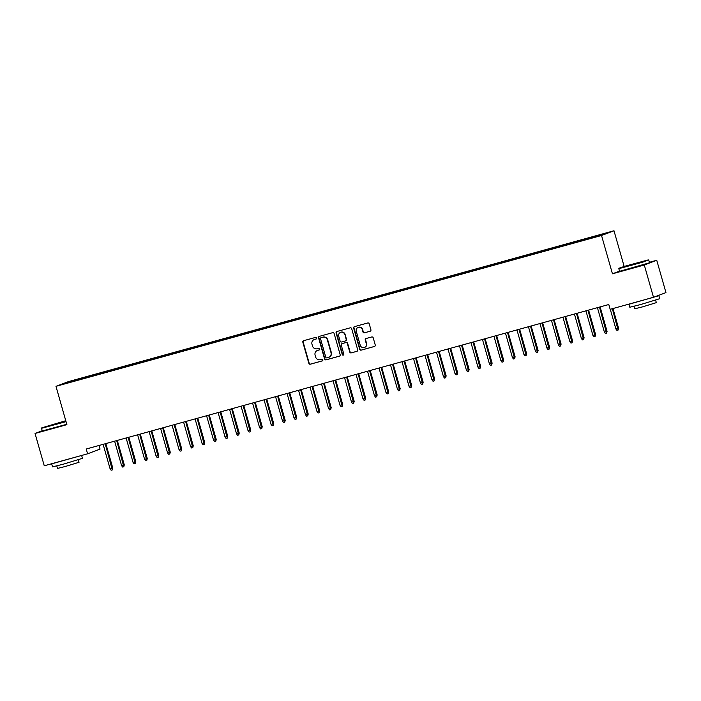 <?xml version="1.0" encoding="UTF-8"?>
<svg xmlns="http://www.w3.org/2000/svg" width="701" height="701" viewBox="0 0 701 701"><rect width="100%" height="100%" fill="white"/><g stroke="black" fill="none" stroke-linecap="round" stroke-linejoin="round"><path stroke-width="1.05" d="M316.633 337.996A0.859 0.815 -110.8 0 0 315.608 337.391L303.621 340.704A1.227 1.174 -110.8 0 0 302.823 342.193L308.852 363.346A1.227 1.174 -110.8 0 0 310.315 364.213L322.302 360.892A0.859 0.815 -110.8 0 0 322.854 359.858A0.859 0.815 -110.8 0 0 321.829 359.254L320.278 359.683A3.908 3.742 -110.8 0 1 315.599 356.914L315.1 355.153A3.908 3.742 -110.8 0 1 317.641 350.395L319.192 349.965A0.859 0.815 -110.8 0 0 319.744 348.923A0.859 0.815 -110.8 0 0 318.718 348.318L317.167 348.748A3.908 3.742 -110.8 0 1 312.488 345.987L311.98 344.226A3.908 3.742 -110.8 0 1 314.521 339.468L316.072 339.039A0.859 0.815 -110.8 0 0 316.633 337.996M370.119 331.258A1.227 1.174 -110.8 0 0 370.917 329.768L369.225 323.836A1.227 1.174 -110.8 0 0 367.762 322.968L354.452 326.648A1.227 1.174 -110.8 0 0 353.654 328.138L359.683 349.291A1.227 1.174 -110.8 0 0 361.146 350.158L374.457 346.469A1.227 1.174 -110.8 0 0 375.254 344.988L373.212 337.821A1.227 1.174 -110.8 0 0 371.749 336.953L366.045 338.53A1.227 1.174 -110.8 0 0 365.256 340.02L366.264 343.569A3.268 3.128 -110.8 0 1 364.406 347.459A3.268 3.128 -110.8 0 1 360.235 345.243L356.266 331.31A3.268 3.128 -110.8 0 1 358.123 327.42A3.268 3.128 -110.8 0 1 362.303 329.645L362.96 331.967A1.227 1.174 -110.8 0 0 364.424 332.826L370.321 331.179M619.509 271.121L612.446 273.802L644.289 264.996L653.498 297.32L610.159 309.307L608.801 304.514L86.232 449.017L87.599 453.81L100.05 449.078L99.025 445.477M612.446 273.802L601.537 235.483L55.975 386.339L68.426 381.616L613.988 230.76L601.537 235.483M42.226 430.738L35.05 433.463L66.893 424.657L55.975 386.339M35.05 433.463L44.259 465.788L87.599 453.81M334.132 333.536A1.227 1.174 -110.8 0 0 332.668 332.668L319.358 336.357A1.227 1.174 -110.8 0 0 318.561 337.838L324.589 358.991A1.227 1.174 -110.8 0 0 326.053 359.858L339.363 356.178A1.227 1.174 -110.8 0 0 340.16 354.688L334.132 333.536M336.901 331.503L350.22 327.823A1.227 1.174 -110.8 0 1 351.683 328.681L357.703 349.834A1.227 1.174 -110.8 0 1 356.914 351.324L351.219 352.901A1.227 1.174 -110.8 0 1 349.755 352.033L347.31 343.455A1.227 1.174 -110.8 0 0 345.847 342.596L342.062 343.639A1.227 1.174 -110.8 0 0 341.273 345.129L343.814 354.058A0.859 0.815 -110.8 0 1 343.332 355.074A0.859 0.815 -110.8 0 1 342.237 354.496L336.112 332.993A1.227 1.174 -110.8 0 1 336.901 331.503M82.613 378.636L82.429 377.997L63.405 383.911L74.858 380.871L587.534 239.102L606.558 233.188L593.913 236.684L593.913 237.218M82.429 377.997L92.725 375.272L92.734 375.929M94.1 375.456L93.925 374.816L92.725 375.272M93.925 374.816L104.221 372.091L104.221 372.748M105.597 372.284L105.413 371.635L104.221 372.091M105.413 371.635L115.718 368.91L115.718 369.567M117.093 369.103L116.909 368.463L115.718 368.91M116.909 368.463L127.214 365.738L127.214 366.395M128.59 365.922L128.406 365.282L127.214 365.738M128.406 365.282L138.71 362.557L138.71 363.214M140.086 362.741L139.902 362.102L138.71 362.557M139.902 362.102L150.207 359.376L150.207 360.034M151.582 359.569L151.398 358.921L150.207 359.376M151.398 358.921L161.694 356.196L161.703 356.853M163.079 356.388L162.895 355.749L161.694 356.196M162.895 355.749L173.191 353.024L173.191 353.681M174.567 353.208L174.391 352.568L173.191 353.024M174.391 352.568L184.687 349.843L184.687 350.5M186.063 350.027L185.879 349.387L184.687 349.843M185.879 349.387L196.184 346.662L196.184 347.319M197.559 346.855L197.375 346.206L196.184 346.662M197.375 346.206L207.68 343.481L207.68 344.138M209.056 343.674L208.872 343.034L207.68 343.481M208.872 343.034L219.176 340.309L219.176 340.966M220.552 340.493L220.368 339.854L219.176 340.309M220.368 339.854L230.664 337.128L230.673 337.786M232.049 337.312L231.865 336.673L230.664 337.128M231.865 336.673L242.16 333.948L242.169 334.605M243.545 334.14L243.361 333.492L242.16 333.948M243.361 333.492L253.657 330.767L253.657 331.424M255.033 330.96L254.857 330.32L253.657 330.767M254.857 330.32L265.153 327.595L265.153 328.252M266.529 327.779L266.345 327.139L265.153 327.595M266.345 327.139L276.65 324.414L276.65 325.071M278.025 324.598L277.841 323.958L276.65 324.414M277.841 323.958L288.146 321.233L288.146 321.89M289.522 321.426L289.338 320.778L288.146 321.233M289.338 320.778L299.642 318.052L299.642 318.71M301.018 318.245L300.834 317.606L299.642 318.052M300.834 317.606L311.13 314.88L311.139 315.538M312.515 315.064L312.331 314.425L311.13 314.88M312.331 314.425L322.626 311.7L322.635 312.357M324.002 311.884L323.827 311.244L322.626 311.7M323.827 311.244L334.123 308.519L334.123 309.176M335.499 308.712L335.315 308.063L334.123 308.519M335.315 308.063L345.619 305.338L345.619 305.995M346.995 305.531L346.811 304.891L345.619 305.338M346.811 304.891L357.116 302.166L357.116 302.814M358.491 302.35L358.307 301.71L357.116 302.166M358.307 301.71L368.612 298.985L368.612 299.642M369.988 299.169L369.804 298.53L368.612 298.985M369.804 298.53L380.108 295.804L380.108 296.462M381.484 295.997L381.3 295.349L380.108 295.804M381.3 295.349L391.596 292.624L391.605 293.281M392.981 292.816L392.797 292.177L391.596 292.624M392.797 292.177L403.093 289.452L403.101 290.1M404.468 289.636L404.293 288.996L403.093 289.452M404.293 288.996L414.589 286.271L414.589 286.928M415.965 286.455L415.781 285.815L414.589 286.271M415.781 285.815L426.085 283.09L426.085 283.747M427.461 283.274L427.277 282.634L426.085 283.09M427.277 282.634L437.582 279.909L437.582 280.566M438.957 280.102L438.773 279.462L437.582 279.909M438.773 279.462L449.078 276.737L449.078 277.386M450.454 276.921L450.27 276.282L449.078 276.737M450.27 276.282L460.566 273.556L460.575 274.214M461.95 273.74L461.766 273.101L460.566 273.556M461.766 273.101L472.062 270.376L472.071 271.033M473.447 270.56L473.263 269.92L472.062 270.376M473.263 269.92L483.559 267.195L483.559 267.852M484.934 267.388L484.759 266.748L483.559 267.195M484.759 266.748L495.055 264.023L495.055 264.671M496.431 264.207L496.247 263.567L495.055 264.023M496.247 263.567L506.551 260.842L506.551 261.499M507.927 261.026L507.743 260.386L506.551 260.842M507.743 260.386L518.048 257.661L518.048 258.319M519.423 257.845L519.239 257.206L518.048 257.661M519.239 257.206L529.544 254.481L529.544 255.138M530.92 254.673L530.736 254.034L529.544 254.481M530.736 254.034L541.032 251.309L541.041 251.957M542.416 251.493L542.232 250.853L541.032 251.309M542.232 250.853L552.528 248.128L552.537 248.785M553.904 248.312L553.729 247.672L552.528 248.128M553.729 247.672L564.025 244.947L564.025 245.604M565.4 245.131L565.216 244.491L564.025 244.947M565.216 244.491L575.521 241.766L575.521 242.423M576.897 241.959L576.713 241.31L575.521 241.766M576.713 241.31L587.017 238.585L587.017 239.243M588.393 238.778L588.209 238.138L587.017 238.585M588.209 238.138L593.913 236.684M582.417 239.865L582.417 240.513M570.921 243.037L570.929 243.694M559.424 246.217L559.433 246.875M547.937 249.398L547.937 250.055M536.44 252.579L536.44 253.236M524.944 255.751L524.944 256.408M513.447 258.932L513.447 259.589M501.951 262.113L501.951 262.77M490.455 265.293L490.463 265.951M478.958 268.465L478.967 269.123M467.471 271.646L467.471 272.303M455.974 274.827L455.974 275.484M444.478 278.008L444.478 278.665M432.981 281.18L432.981 281.837M421.485 284.361L421.485 285.018M409.989 287.541L409.997 288.199M398.501 290.722L398.501 291.379M387.005 293.894L387.005 294.551M375.508 297.075L375.508 297.732M364.012 300.256L364.012 300.913M352.515 303.437L352.515 304.094M341.019 306.609L341.028 307.266M329.523 309.789L329.531 310.447M318.035 312.97L318.035 313.627M306.539 316.151L306.539 316.808M295.042 319.323L295.042 319.98M283.546 322.504L283.546 323.161M272.049 325.685L272.049 326.342M260.553 328.865L260.562 329.523M249.057 332.046L249.065 332.695M237.569 335.218L237.569 335.875M226.072 338.399L226.072 339.056M214.576 341.58L214.576 342.237M203.08 344.761L203.08 345.409M191.583 347.933L191.583 348.59M180.087 351.113L180.096 351.771M168.599 354.294L168.599 354.951M157.103 357.475L157.103 358.123M145.606 360.647L145.606 361.304M134.11 363.828L134.11 364.485M122.614 367.009L122.614 367.666M111.117 370.189L111.126 370.838M99.621 373.361L99.63 374.019M88.133 376.542L88.133 377.199M653.498 297.32L665.95 292.597L656.741 260.264L649.371 262.305M644.289 264.996L656.741 260.264M624.153 266.459L613.988 230.76M68.584 381.949L69.048 382.352M81.228 378.452L81.237 379.11M316.282 338.942L314.863 339.337A3.908 3.742 -110.8 0 0 314.539 339.442L314.206 339.564M317.316 350.5L317.658 350.369A3.908 3.742 -110.8 0 1 317.974 350.263L319.393 349.869M303.699 340.686A1.227 1.174 -110.8 0 0 303.156 342.062L309.185 363.223A1.227 1.174 -110.8 0 0 310.648 364.082L322.513 360.805M319.437 336.331A1.227 1.174 -110.8 0 0 318.902 337.716L324.922 358.868A1.227 1.174 -110.8 0 0 326.386 359.727L339.617 356.073M321.067 337.654A0.859 0.815 -110.8 0 0 320.515 338.697L325.799 357.265A0.859 0.815 -110.8 0 0 326.824 357.869L328.462 357.414A3.908 3.742 -110.8 0 0 331.003 352.656L327.385 339.967A3.908 3.742 -110.8 0 0 322.705 337.207L321.4 337.531A0.859 0.815 -110.8 0 0 321.268 337.575M328.778 357.317L329.111 357.186A3.908 3.742 -110.8 0 0 331.336 352.533L331.003 352.656M321.4 337.531L323.038 337.076A3.908 3.742 -110.8 0 1 327.717 339.836L331.336 352.533M357.168 351.219L351.219 352.901M342.211 343.586A1.227 1.174 -110.8 0 1 342.403 343.516L346.18 342.465A1.227 1.174 -110.8 0 1 347.643 343.332L350.088 351.911A1.227 1.174 -110.8 0 0 351.551 352.769M336.988 331.477A1.227 1.174 -110.8 0 0 336.445 332.861L342.57 354.364A0.859 0.815 -110.8 0 0 343.49 354.995M344.769 334.552A3.268 3.128 -110.8 0 0 340.59 332.335A3.268 3.128 -110.8 0 0 338.732 336.226L340.134 341.133A1.227 1.174 -110.8 0 0 341.597 341.992L345.374 340.949A1.227 1.174 -110.8 0 0 346.171 339.459L345.111 334.43A3.268 3.128 -110.8 0 0 340.931 332.204L340.59 332.335M345.716 340.817A1.227 1.174 -110.8 0 0 346.504 339.337L346.171 339.459M345.111 334.43L346.504 339.337M358.123 327.42L358.456 327.297A3.268 3.128 -110.8 0 1 362.636 329.514L363.302 331.836A1.227 1.174 -110.8 0 0 364.765 332.703L370.373 331.152M364.406 347.459L364.748 347.337A3.268 3.128 -110.8 0 0 366.605 343.446L366.264 343.569M366.132 338.504A1.227 1.174 -110.8 0 0 365.589 339.889L366.605 343.446M354.531 326.631A1.227 1.174 -110.8 0 0 353.987 328.007L360.016 349.168A1.227 1.174 -110.8 0 0 361.479 350.027L374.711 346.373M112.791 468.066L112.3 469.924L111.152 470.24L110.11 468.864L112.791 468.066L105.816 443.602M112.3 469.924L105.194 443.768M110.11 468.864L103.126 444.346M124.287 464.886L123.797 466.743L122.649 467.068L121.606 465.683L124.287 464.886L117.312 440.421M123.797 466.743L116.69 440.596M121.606 465.683L114.622 441.166M135.775 461.705L135.293 463.571L134.145 463.887L133.102 462.511L135.775 461.705L128.809 437.24M135.293 463.571L128.187 437.415M133.102 462.511L126.119 437.985M65.771 420.705L41.788 427.838L65.929 421.283M66.034 421.651L41.534 428.302L42.279 430.949L66.788 424.289M54.345 424.464L63.703 421.608L54.345 424.464M57.841 423.474L55.064 424.263M81.64 455.457L82.455 458.331L63.283 464.193L52.514 466.866L51.664 463.869L52.312 463.563M81.044 455.615L51.664 463.869M78.346 459.795L79.047 462.283L65.246 466.507L57.491 468.426L56.781 465.937M74.49 457.429L58.472 461.863M629.577 265.618L648.294 259.887L625.029 266.187L619.071 268.203L629.577 265.618M648.294 259.887L642.808 262.174L618.817 268.667L619.561 271.313L649.512 262.787L648.758 260.15M631.636 264.838L640.986 261.981L631.636 264.838M635.124 263.848L632.355 264.636M656.6 296.146L658.887 295.708L659.737 298.705L640.565 304.567L629.796 307.231L628.946 304.243L629.594 303.927M658.887 295.708L628.946 304.243M655.628 300.168L656.338 302.648L642.528 306.872L634.773 308.79L634.063 306.302M651.772 297.794L635.754 302.227M147.271 458.524L146.789 460.391L145.633 460.706L144.599 459.33L147.271 458.524L140.305 434.068M146.789 460.391L139.683 434.234M144.599 459.33L137.615 434.804M158.768 455.343L158.277 457.21L157.129 457.525L156.095 456.149L158.768 455.343L151.802 430.887M158.277 457.21L151.179 431.054M156.095 456.149L149.111 431.632M170.264 452.171L169.773 454.029L168.626 454.353L167.592 452.969L170.264 452.171L163.298 427.706M169.773 454.029L162.676 427.882M167.592 452.969L160.608 428.451M181.761 448.99L181.27 450.857L180.122 451.172L179.088 449.797L181.761 448.99L174.794 424.526M181.27 450.857L174.172 424.701M179.088 449.797L172.095 425.27M193.257 445.81L192.766 447.676L191.618 447.992L190.576 446.616L193.257 445.81L186.282 421.345M192.766 447.676L185.66 421.52M190.576 446.616L183.592 422.09M204.753 442.629L204.263 444.495L203.115 444.811L202.072 443.435L204.753 442.629L197.778 418.173M204.263 444.495L197.156 418.339M202.072 443.435L195.088 418.918M216.241 439.457L215.759 441.315L214.611 441.639L213.568 440.254L216.241 439.457L209.275 414.992M215.759 441.315L208.653 415.167M213.568 440.254L206.585 415.737M227.737 436.276L227.255 438.143L226.099 438.458L225.065 437.074L227.737 436.276L220.771 411.811M227.255 438.143L220.149 411.986M225.065 437.074L218.081 412.556M239.234 433.095L238.743 434.962L237.595 435.277L236.561 433.901L239.234 433.095L232.268 408.63M238.743 434.962L231.645 408.806M236.561 433.901L229.577 409.375M250.73 429.915L250.239 431.781L249.092 432.096L248.058 430.721L250.73 429.915L243.764 405.458M250.239 431.781L243.142 405.625M248.058 430.721L241.074 406.203M262.227 426.743L261.736 428.6L260.588 428.924L259.554 427.54L262.227 426.743L255.26 402.278M261.736 428.6L254.638 402.453M259.554 427.54L252.562 403.022M273.723 423.562L273.232 425.419L272.084 425.744L271.042 424.359L273.723 423.562L266.748 399.097M273.232 425.419L266.126 399.272M271.042 424.359L264.058 399.842M285.211 420.381L284.729 422.247L283.581 422.563L282.538 421.187L285.211 420.381L278.244 395.916M284.729 422.247L277.622 396.091M282.538 421.187L275.554 396.661M296.707 417.2L296.225 419.067L295.068 419.382L294.034 418.006L296.707 417.2L289.741 392.744M296.225 419.067L289.119 392.91M294.034 418.006L287.051 393.489M308.203 414.028L307.721 415.886L306.565 416.201L305.531 414.826L308.203 414.028L301.237 389.563M307.721 415.886L300.615 389.738M305.531 414.826L298.547 390.308M319.7 410.847L319.209 412.705L318.061 413.029L317.027 411.645L319.7 410.847L312.734 386.382M319.209 412.705L312.111 386.558M317.027 411.645L310.044 387.127M331.196 407.667L330.706 409.533L329.558 409.848L328.524 408.473L331.196 407.667L324.23 383.202M330.706 409.533L323.608 383.377M328.524 408.473L321.531 383.946M342.693 404.486L342.202 406.352L341.054 406.668L340.011 405.292L342.693 404.486L335.718 380.03M342.202 406.352L335.096 380.196M340.011 405.292L333.028 380.774M354.189 401.314L353.698 403.171L352.55 403.487L351.508 402.111L354.189 401.314L347.214 376.849M353.698 403.171L346.592 377.024M351.508 402.111L344.524 377.594M365.677 398.133L365.195 399.991L364.047 400.315L363.004 398.93L365.677 398.133L358.71 373.668M365.195 399.991L358.088 373.843M363.004 398.93L356.02 374.413M377.173 394.952L376.691 396.819L375.534 397.134L374.5 395.758L377.173 394.952L370.207 370.487M376.691 396.819L369.585 370.663M374.5 395.758L367.517 371.232M388.669 391.771L388.179 393.638L387.031 393.953L385.997 392.578L388.669 391.771L381.703 367.315M388.179 393.638L381.081 367.482M385.997 392.578L379.013 368.06M400.166 388.599L399.675 390.457L398.527 390.772L397.493 389.397L400.166 388.599L393.2 364.134M399.675 390.457L392.578 364.31M397.493 389.397L390.51 364.879M411.662 385.419L411.172 387.276L410.024 387.6L408.99 386.216L411.662 385.419L404.696 360.954M411.172 387.276L404.074 361.129M408.99 386.216L401.997 361.698M423.159 382.238L422.668 384.104L421.52 384.42L420.477 383.044L423.159 382.238L416.184 357.773M422.668 384.104L415.562 357.948M420.477 383.044L413.494 358.518M434.655 379.057L434.164 380.923L433.016 381.239L431.974 379.863L434.655 379.057L427.68 354.601M434.164 380.923L427.058 354.767M431.974 379.863L424.99 355.346M446.143 375.885L445.661 377.743L444.513 378.058L443.47 376.682L446.143 375.885L439.176 351.42M445.661 377.743L438.554 351.587M443.47 376.682L436.486 352.165M457.639 372.704L457.157 374.562L456 374.886L454.967 373.502L457.639 372.704L450.673 348.239M457.157 374.562L450.051 348.415M454.967 373.502L447.983 348.984M469.135 369.523L468.645 371.39L467.497 371.705L466.463 370.33L469.135 369.523L462.169 345.058M468.645 371.39L461.547 345.234M466.463 370.33L459.479 345.803M480.632 366.343L480.141 368.209L478.993 368.524L477.959 367.149L480.632 366.343L473.666 341.886M480.141 368.209L473.044 342.053M477.959 367.149L470.976 342.631M492.128 363.171L491.638 365.028L490.49 365.344L489.456 363.968L492.128 363.171L485.162 338.706M491.638 365.028L484.54 338.872M489.456 363.968L482.463 339.45M503.625 359.99L503.134 361.847L501.986 362.172L500.943 360.787L503.625 359.99L496.65 335.525M503.134 361.847L496.028 335.7M500.943 360.787L493.96 336.27M515.112 356.809L514.63 358.675L513.482 358.991L512.44 357.615L515.112 356.809L508.146 332.344M514.63 358.675L507.524 332.519M512.44 357.615L505.456 333.089M526.609 353.628L526.127 355.495L524.97 355.81L523.936 354.434L526.609 353.628L519.643 329.172M526.127 355.495L519.02 329.339M523.936 354.434L516.952 329.908M538.105 350.456L537.623 352.314L536.467 352.629L535.433 351.254L538.105 350.456L531.139 325.991M537.623 352.314L530.517 326.158M535.433 351.254L528.449 326.736M549.602 347.275L549.111 349.133L547.963 349.457L546.929 348.073L549.602 347.275L542.635 322.81M549.111 349.133L542.013 322.986M546.929 348.073L539.945 323.555M561.098 344.095L560.607 345.961L559.459 346.276L558.425 344.901L561.098 344.095L554.132 319.63M560.607 345.961L553.51 319.805M558.425 344.901L551.433 320.375M572.594 340.914L572.104 342.78L570.956 343.096L569.913 341.72L572.594 340.914L565.619 316.458M572.104 342.78L564.997 316.624M569.913 341.72L562.929 317.194M584.091 337.742L583.6 339.599L582.452 339.915L581.409 338.539L584.091 337.742L577.116 313.277M583.6 339.599L576.494 313.443M581.409 338.539L574.426 314.022M595.578 334.561L595.096 336.419L593.949 336.743L592.906 335.358L595.578 334.561L588.612 310.096M595.096 336.419L587.99 310.271M592.906 335.358L585.922 310.841M607.075 331.38L606.593 333.247L605.436 333.562L604.402 332.186L607.075 331.38L600.109 306.915M606.593 333.247L599.486 307.091M604.402 332.186L597.418 307.66M618.571 328.199L618.08 330.066L616.933 330.381L615.899 329.006L618.571 328.199L612.972 308.528M618.08 330.066L612.35 308.703M615.899 329.006L610.273 309.272M41.788 427.838L41.534 428.302M619.071 268.203L618.817 268.667"/></g></svg>
